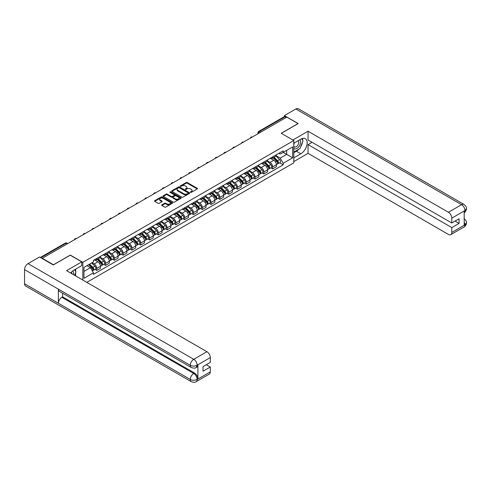 <?xml version="1.0" encoding="UTF-8"?>
<svg xmlns="http://www.w3.org/2000/svg" width="491" height="491" viewBox="0 0 491 491"><rect width="100%" height="100%" fill="white"/><g stroke="black" fill="none" stroke-linecap="round" stroke-linejoin="round"><path stroke-width="0.74" d="M190.582 192.331A0.546 0.319 0 0 0 191.361 192.331L197.241 188.937A0.786 0.454 0 0 0 197.468 188.618A0.786 0.454 0 0 0 197.241 188.299L187.28 182.548A0.786 0.454 0 0 0 186.169 182.548L180.295 185.942A0.546 0.319 0 0 0 181.069 186.39L181.83 185.954A2.504 1.448 0 0 1 185.371 185.954L186.199 186.433A2.504 1.448 0 0 1 186.93 187.452A2.504 1.448 0 0 1 186.199 188.476L185.438 188.912A0.546 0.319 0 0 0 186.212 189.36L186.973 188.925A2.504 1.448 0 0 1 190.514 188.925L191.343 189.403A2.504 1.448 0 0 1 192.079 190.422A2.504 1.448 0 0 1 191.343 191.447L190.582 191.883A0.546 0.319 0 0 0 190.582 192.331L190.582 191.883M161.883 204.845A0.786 0.454 0 0 0 161.649 205.17A0.786 0.454 0 0 0 161.883 205.49L164.675 207.098A0.786 0.454 0 0 0 165.78 207.098L172.31 203.329A0.786 0.454 0 0 0 172.537 203.01A0.786 0.454 0 0 0 172.31 202.691L162.349 196.94A0.786 0.454 0 0 0 161.244 196.94L154.714 200.709A0.786 0.454 0 0 0 154.487 201.028A0.786 0.454 0 0 0 154.714 201.353L158.09 203.299A0.786 0.454 0 0 0 159.194 203.299L161.993 201.684A0.786 0.454 0 0 0 162.22 201.365A0.786 0.454 0 0 0 161.993 201.046L160.318 200.083A2.093 1.209 0 0 1 159.704 199.223A2.093 1.209 0 0 1 160.999 198.106A2.093 1.209 0 0 1 163.276 198.37L169.837 202.157A2.093 1.209 0 0 1 170.445 203.01A2.093 1.209 0 0 1 169.156 204.127A2.093 1.209 0 0 1 166.872 203.863L165.78 203.237A0.786 0.454 0 0 0 164.675 203.237L161.883 204.845L161.883 205.49L164.675 203.888L164.675 203.237M82.838 262.329L70.268 255.075L53.47 264.772L42.251 258.297L286.799 117.11L298.019 123.585L281.214 133.282L293.79 140.543L82.838 262.329L82.838 280.073M181.885 197.167A0.786 0.454 0 0 0 182.99 197.167L189.52 193.393A0.786 0.454 0 0 0 189.747 193.073A0.786 0.454 0 0 0 189.52 192.754L179.559 187.003A0.786 0.454 0 0 0 178.454 187.003L171.924 190.778A0.786 0.454 0 0 0 171.697 191.097A0.786 0.454 0 0 0 171.924 191.416L181.885 197.167M170.236 192.454A0.546 0.319 0 0 1 170.788 192.527L180.903 198.37L174.385 202.132A0.786 0.454 0 0 1 173.28 202.132L163.319 196.382L163.319 195.743A0.786 0.454 0 0 0 163.092 196.062A0.786 0.454 0 0 0 163.319 196.382M163.319 195.743L166.111 194.129A0.786 0.454 0 0 1 167.222 194.129L171.261 196.461A0.786 0.454 0 0 0 172.366 196.461L174.219 195.393A0.786 0.454 0 0 0 174.446 195.074A0.786 0.454 0 0 0 174.219 194.755L170.015 192.325A0.546 0.319 0 0 1 170.788 191.877L180.915 197.726A0.786 0.454 0 0 1 181.142 198.045A0.786 0.454 0 0 1 180.915 198.364L180.915 197.726M86.815 282.362L293.79 162.871L293.79 140.543M260.696 132.177L259.512 131.496A1.596 0.921 60 0 0 258.714 131.416L284.252 116.674A1.596 0.921 60 0 1 285.05 116.748L259.512 131.496A1.596 0.921 120 0 0 258.383 133.448L258.383 133.509M286.235 117.435L285.05 116.748M272.646 156.911A3.67 2.117 60 0 1 271.891 158.556L275.611 156.414A3.67 2.117 -120 0 0 276.365 154.763M267.368 160.864L270.056 162.411A3.67 2.117 60 0 1 272.646 166.903L276.365 164.755A3.67 2.117 -120 0 0 273.775 160.262L271.112 158.728M276.365 164.755L276.365 166.744L272.646 168.892L270.866 167.861M271.891 158.556A3.67 2.117 60 0 1 270.081 158.397M272.646 166.903L272.646 168.892M263.851 161.993A3.67 2.117 60 0 1 263.096 163.638L266.816 161.49A3.67 2.117 -120 0 0 267.577 159.845M262.071 172.936L263.851 173.967L267.577 171.819L267.577 169.837A3.67 2.117 -120 0 0 264.98 165.344L262.317 163.804M263.096 163.638A3.67 2.117 60 0 1 261.286 163.472M258.573 165.94L261.261 167.492A3.67 2.117 60 0 1 263.851 171.985L263.851 173.967M255.062 167.069A3.67 2.117 60 0 1 254.301 168.714L258.02 166.566A3.67 2.117 -120 0 0 258.782 164.921M253.276 178.012L255.062 179.043L258.782 176.895L258.782 174.913A3.67 2.117 -120 0 0 256.185 170.42L253.522 168.879M254.301 168.714A3.67 2.117 60 0 1 252.497 168.548M249.778 171.015L252.466 172.568A3.67 2.117 60 0 1 255.062 177.061L255.062 179.043M246.267 172.145A3.67 2.117 60 0 1 245.506 173.789L249.225 171.641A3.67 2.117 -120 0 0 249.987 169.996M244.481 183.094L246.267 184.125L249.987 181.977L249.987 179.988A3.67 2.117 -120 0 0 247.39 175.496L244.727 173.961M245.506 173.789A3.67 2.117 60 0 1 243.702 173.624M240.983 176.091L243.671 177.644A3.67 2.117 60 0 1 246.267 182.136L246.267 184.125M237.472 177.22A3.67 2.117 60 0 1 236.711 178.871L240.43 176.723A3.67 2.117 -120 0 0 241.191 175.072M235.686 188.17L237.472 189.201L241.191 187.053L241.191 185.064A3.67 2.117 -120 0 0 238.601 180.578L235.938 179.037M236.711 178.871A3.67 2.117 60 0 1 234.907 178.706M232.188 181.173L234.876 182.72A3.67 2.117 60 0 1 237.472 187.212L237.472 189.201M228.677 182.302A3.67 2.117 60 0 1 227.916 183.947L231.635 181.799A3.67 2.117 -120 0 0 232.396 180.154M226.891 193.245L228.677 194.276L232.396 192.128L232.396 190.146A3.67 2.117 -120 0 0 229.806 185.653L227.143 184.113M227.916 183.947A3.67 2.117 60 0 1 226.112 183.781M223.399 186.249L226.081 187.801A3.67 2.117 60 0 1 228.677 192.294L228.677 194.276M219.882 187.378A3.67 2.117 60 0 1 219.121 189.023L222.846 186.875A3.67 2.117 -120 0 0 223.601 185.23M218.096 198.321L219.882 199.352L223.601 197.204L223.601 195.222A3.67 2.117 -120 0 0 221.011 190.729L218.348 189.195M219.121 189.023A3.67 2.117 60 0 1 217.317 188.857M214.604 191.324L217.292 192.877A3.67 2.117 60 0 1 219.882 197.37L219.882 199.352M211.087 192.454A3.67 2.117 60 0 1 210.326 194.098L214.051 191.95A3.67 2.117 -120 0 0 214.806 190.305M209.307 203.403L211.087 204.434L214.806 202.286L214.806 200.297A3.67 2.117 -120 0 0 212.216 195.805L209.553 194.27M210.326 194.098A3.67 2.117 60 0 1 208.522 193.933M205.809 196.4L208.497 197.953A3.67 2.117 60 0 1 211.087 202.445L211.087 204.434M202.292 197.529A3.67 2.117 60 0 1 201.537 199.18L205.256 197.032A3.67 2.117 -120 0 0 206.017 195.381M200.512 208.479L202.292 209.51L206.017 207.362L206.017 205.373A3.67 2.117 -120 0 0 203.421 200.887L200.758 199.346M201.537 199.18A3.67 2.117 60 0 1 199.727 199.015M197.014 201.482L199.702 203.035A3.67 2.117 60 0 1 202.292 207.521L202.292 209.51M193.497 202.611A3.67 2.117 60 0 1 192.742 204.256L196.461 202.108A3.67 2.117 -120 0 0 197.222 200.463M191.717 213.554L193.497 214.585L197.222 212.437L197.222 210.455A3.67 2.117 -120 0 0 194.626 205.962L191.963 204.422M192.742 204.256A3.67 2.117 60 0 1 190.938 204.09M188.219 206.558L190.907 208.11A3.67 2.117 60 0 1 193.497 212.603L193.497 214.585M184.708 207.687A3.67 2.117 60 0 1 183.947 209.332L187.666 207.184A3.67 2.117 -120 0 0 188.427 205.539M182.922 218.636L184.708 219.661L188.427 217.513L188.427 215.531A3.67 2.117 -120 0 0 185.831 211.038L183.168 209.504M183.947 209.332A3.67 2.117 60 0 1 182.143 209.166M179.424 211.633L182.112 213.186A3.67 2.117 60 0 1 184.708 217.679L184.708 219.661M175.913 212.763A3.67 2.117 60 0 1 175.152 214.407L178.871 212.259A3.67 2.117 -120 0 0 179.632 210.614M174.127 223.712L175.913 224.743L179.632 222.595L179.632 220.606A3.67 2.117 -120 0 0 177.036 216.114L174.379 214.579M175.152 214.407A3.67 2.117 60 0 1 173.348 214.242M170.629 216.715L173.317 218.262A3.67 2.117 60 0 1 175.913 222.754L175.913 224.743M167.118 217.838A3.67 2.117 60 0 1 166.357 219.489L170.076 217.341A3.67 2.117 -120 0 0 170.837 215.69M165.332 228.788L167.118 229.819L170.837 227.671L170.837 225.682A3.67 2.117 -120 0 0 168.247 221.195L165.584 219.655M166.357 219.489A3.67 2.117 60 0 1 164.553 219.324M161.84 221.791L164.522 223.344A3.67 2.117 60 0 1 167.118 227.83L167.118 229.819M158.323 222.92A3.67 2.117 60 0 1 157.562 224.565L161.287 222.417A3.67 2.117 -120 0 0 162.042 220.772M156.537 233.863L158.323 234.894L162.042 232.746L162.042 230.764A3.67 2.117 -120 0 0 159.452 226.271L156.789 224.731M157.562 224.565A3.67 2.117 60 0 1 155.757 224.399M153.045 226.867L155.733 228.419A3.67 2.117 60 0 1 158.323 232.912L158.323 234.894M149.528 227.996A3.67 2.117 60 0 1 148.767 229.641L152.492 227.493A3.67 2.117 -120 0 0 153.247 225.848M147.748 238.945L149.528 239.97L153.247 237.822L153.247 235.84A3.67 2.117 -120 0 0 150.657 231.347L147.994 229.813M148.767 229.641A3.67 2.117 60 0 1 146.962 229.475M144.25 231.942L146.938 233.495A3.67 2.117 60 0 1 149.528 237.988L149.528 239.97M140.733 233.072A3.67 2.117 60 0 1 139.978 234.716L143.697 232.568A3.67 2.117 -120 0 0 144.458 230.923M138.953 244.021L140.733 245.052L144.458 242.904L144.458 240.915A3.67 2.117 -120 0 0 141.862 236.423L139.199 234.888M139.978 234.716A3.67 2.117 60 0 1 138.167 234.551M135.455 237.024L138.143 238.571A3.67 2.117 60 0 1 140.733 243.063L140.733 245.052M131.938 238.147A3.67 2.117 60 0 1 131.183 239.798L134.902 237.65A3.67 2.117 -120 0 0 135.663 235.999M130.158 249.097L131.938 250.128L135.663 247.98L135.663 245.991A3.67 2.117 -120 0 0 133.067 241.504L130.403 239.964M131.183 239.798A3.67 2.117 60 0 1 129.379 239.633M126.66 242.1L129.348 243.653A3.67 2.117 60 0 1 131.938 248.139L131.938 250.128M123.149 243.229A3.67 2.117 60 0 1 122.388 244.874L126.107 242.726A3.67 2.117 -120 0 0 126.868 241.081M121.363 254.172L123.149 255.203L126.868 253.055L126.868 251.073A3.67 2.117 -120 0 0 124.272 246.58L121.608 245.04M122.388 244.874A3.67 2.117 60 0 1 120.583 244.708M117.865 247.176L120.553 248.728A3.67 2.117 60 0 1 123.149 253.221L123.149 255.203M114.354 248.305A3.67 2.117 60 0 1 113.593 249.95L117.312 247.802A3.67 2.117 -120 0 0 118.073 246.157M112.568 259.254L114.354 260.279L118.073 258.131L118.073 256.149A3.67 2.117 -120 0 0 115.477 251.656L112.82 250.122M113.593 249.95A3.67 2.117 60 0 1 111.788 249.784M109.07 252.251L111.758 253.804A3.67 2.117 60 0 1 114.354 258.297L114.354 260.279M105.559 253.381A3.67 2.117 60 0 1 104.798 255.025L108.517 252.877A3.67 2.117 -120 0 0 109.278 251.232M103.773 264.33L105.559 265.361L109.278 263.213L109.278 261.224A3.67 2.117 -120 0 0 106.688 256.732L104.024 255.197M104.798 255.025A3.67 2.117 60 0 1 102.993 254.86M100.281 257.333L102.963 258.88A3.67 2.117 60 0 1 105.559 263.372L105.559 265.361M96.764 258.456A3.67 2.117 60 0 1 96.003 260.107L99.722 257.959A3.67 2.117 -120 0 0 100.483 256.308M94.978 269.406L96.764 270.437L100.483 268.289L100.483 266.3A3.67 2.117 -120 0 0 97.893 261.813L95.229 260.273M96.003 260.107A3.67 2.117 60 0 1 94.198 259.942M92.026 262.722L94.168 263.962A3.67 2.117 60 0 1 96.764 268.448L96.764 270.437M278.876 153.315L280.201 154.082L292.661 146.889L286.683 150.338L286.683 154.377L280.201 158.114L276.163 155.782M83.967 271.413L90.448 267.669L93.437 272.843L83.967 278.311L83.967 267.374L93.437 261.906L93.437 260.377L283.19 150.829L283.19 152.357L292.661 157.826L283.19 163.294L280.201 158.114M292.661 146.889L292.661 157.826M93.437 272.843L93.437 274.377L283.19 164.823L283.19 163.294M90.448 267.669L86.956 265.649M279.655 162.785L283.19 164.823M190.803 192.411L191.343 192.098A2.504 1.448 0 0 0 192.079 191.073L192.079 190.422M186.93 187.452L186.93 188.102A2.504 1.448 0 0 1 186.199 189.127L185.659 189.44M197.241 188.299L197.241 188.937L187.28 183.198A0.786 0.454 0 0 0 186.169 183.198L180.51 186.47M189.508 193.399L179.559 187.654A0.786 0.454 0 0 0 178.454 187.654L171.936 191.422M188.139 193.301A0.546 0.319 0 0 0 188.139 192.853L179.393 187.808A0.546 0.319 0 0 0 178.62 187.808L177.816 188.268A2.504 1.448 0 0 0 177.085 189.293A2.504 1.448 0 0 0 177.816 190.312L183.794 193.761A2.504 1.448 0 0 0 187.335 193.761L188.139 193.301L188.139 193.951A0.546 0.319 0 0 0 188.299 193.724L188.299 193.073M177.085 189.293L177.085 189.943A2.504 1.448 0 0 0 177.816 190.962L177.816 190.312M188.139 193.951L187.335 194.411A2.504 1.448 0 0 1 183.794 194.411L177.816 190.962M163.331 196.388L166.111 194.78L166.111 194.129M174.446 195.074L174.446 195.725A0.786 0.454 0 0 1 174.219 196.044L172.366 197.112A0.786 0.454 0 0 1 171.261 197.112L167.222 194.78A0.786 0.454 0 0 0 166.111 194.78M175.453 198.88A2.093 1.209 0 0 0 177.73 199.143A2.093 1.209 0 0 0 179.025 198.026A2.093 1.209 0 0 0 178.411 197.173L176.103 195.841A0.786 0.454 0 0 0 174.992 195.841L173.139 196.909A0.786 0.454 0 0 0 172.912 197.229A0.786 0.454 0 0 0 173.139 197.548L175.453 198.88L175.453 199.53A2.093 1.209 0 0 0 177.73 199.794A2.093 1.209 0 0 0 179.025 198.677L179.025 198.026M172.912 197.229L172.912 197.879A0.786 0.454 0 0 0 173.139 198.198L173.139 197.548M175.453 199.53L173.139 198.198M170.445 203.01L170.445 203.661A2.093 1.209 0 0 1 169.156 204.778A2.093 1.209 0 0 1 166.872 204.514L165.78 203.888A0.786 0.454 0 0 0 164.675 203.888M159.704 199.223L159.704 199.874A2.093 1.209 0 0 0 160.318 200.733L160.318 200.083M161.981 201.691L160.318 200.733M172.31 202.691L172.31 203.329L162.349 197.591A0.786 0.454 0 0 0 161.244 197.591L154.726 201.359M273.119 157.85L276.586 161.263A1.995 1.148 60 0 1 277.114 164.252L276.365 164.681M273.812 158.532L275.279 159.379M273.505 157.623L277.298 161.367A0.957 0.552 60 0 1 277.55 162.803A0.957 0.552 60 0 1 277.464 162.84M274.082 157.292L277.544 160.71A1.995 1.148 60 0 1 278.072 163.699A1.995 1.148 60 0 1 277.47 163.767M276.016 156.034L279.575 159.538A1.995 1.148 60 0 1 280.097 162.527L278.072 163.699M264.33 162.926L267.791 166.345A1.995 1.148 60 0 1 268.319 169.334L267.57 169.757M265.017 163.607L266.484 164.454M264.71 162.705L268.503 166.443A0.957 0.552 60 0 1 268.755 167.879A0.957 0.552 60 0 1 268.669 167.916M265.287 162.374L268.749 165.792A1.995 1.148 60 0 1 269.277 168.775A1.995 1.148 60 0 1 268.675 168.843M267.227 161.109L270.78 164.62A1.995 1.148 60 0 1 271.302 167.603L269.277 168.775M255.535 168.002L258.996 171.42A1.995 1.148 60 0 1 259.524 174.409L258.782 174.839M256.222 168.683L257.695 169.53M255.915 167.781L259.708 171.525A0.957 0.552 60 0 1 259.96 172.955A0.957 0.552 60 0 1 259.874 172.992M256.492 167.449L259.954 170.868A1.995 1.148 60 0 1 260.482 173.857A1.995 1.148 60 0 1 259.88 173.918M258.432 166.185L261.985 169.696A1.995 1.148 60 0 1 262.513 172.685L260.482 173.857M298.866 149.196A8.967 5.18 120 0 1 296.38 151.216L300.836 153.787A8.967 5.18 120 0 0 306.691 145.882A8.967 5.18 120 0 0 305.316 138.695A8.967 5.18 120 0 0 300.836 139.143L293.79 143.212M300.836 153.787L293.79 157.857M293.79 161.6L308.047 153.364L308.047 144.612L451.8 227.603L451.8 232.452L465.045 224.737L464.204 225.13L464.204 211.136L464.965 210.535L451.8 218.133A4.781 2.762 -120 0 0 448.418 212.278L461.583 204.673L295.846 108.99L284.375 115.612L298.184 123.585L281.3 133.331M312.055 142.298L308.047 144.612M455.071 221.097L459.073 223.405L459.073 218.783L451.8 222.982L308.047 139.99L308.047 131.232L448.418 212.278M292.857 140.003L308.047 131.232M308.047 153.364L448.418 234.41A4.781 2.762 -120 0 0 450.812 234.643A4.781 2.762 -120 0 0 451.8 232.452M295.846 108.99A4.904 2.829 -60 0 1 298.295 108.744L464.032 204.434A4.904 2.829 -60 0 0 461.583 204.673A4.781 2.762 60 0 1 464.965 210.535M284.375 116.619L284.375 115.612M451.8 222.982L451.8 218.133M459.073 223.405L451.8 227.603M300.645 146.852A8.967 5.18 120 0 0 302.579 141.874M302.72 140.266A8.967 5.18 120 0 0 302.499 138.437M296.38 151.216L293.79 152.713M464.204 221.785L464.965 224.694M464.032 218.593C465.959 220.318 466.763 221.705 466.45 222.742L465.051 224.737M464.032 204.434C465.953 206.146 466.763 207.54 466.45 208.614L465.051 210.584M191.3 367.52A4.904 2.829 -60 0 1 190.287 365.31C192.546 366.39 194.798 366.384 197.044 365.279L196.148 367.513C195.344 368.33 193.73 368.33 191.3 367.52L59.386 291.359A4.904 2.829 -60 0 1 58.374 289.15L24.55 269.62A4.904 2.829 -60 0 1 28.018 263.618L39.489 256.996L53.298 264.968L70.213 255.203L81.77 261.875L81.77 265.619L73.767 270.24A8.967 5.18 120 0 0 70.624 273.014M81.77 261.875L66.549 270.664L206.92 351.703A4.781 2.762 60 0 1 210.301 357.565L210.301 362.413L203.029 366.611L203.029 371.233L210.301 367.035L210.301 371.883A4.781 2.762 60 0 1 209.307 374.074L196.148 381.673A4.781 2.762 -120 0 0 197.137 379.482L210.301 371.883M75.43 275.789L77.314 276.881M75.626 275.678L75.626 272.671M75.626 271.327L75.626 269.166M196.148 381.673C195.381 382.483 193.767 382.483 191.3 381.679L25.563 285.989A4.904 2.829 -60 0 1 24.55 283.749L58.374 303.278A4.904 2.829 -60 0 1 61.841 297.3L193.755 373.461L194.516 373.025A4.781 2.762 60 0 1 197.898 378.88L197.898 364.887A4.781 2.762 60 0 1 196.909 367.078L196.148 367.513M24.55 269.62L24.55 283.749M28.018 263.618L193.755 359.302A4.904 2.829 -60 0 0 190.287 365.31L58.374 289.15L58.374 303.278L190.287 379.433C192.54 380.525 194.792 380.525 197.051 379.433L197.137 379.482M210.301 367.035L206.294 364.721M62.602 293.219L62.602 296.865L194.516 373.025M62.602 296.865L61.841 297.3M293.79 148.19A5.18 2.989 120 0 0 297.908 147.748A5.18 2.989 120 0 0 300.609 142.102A5.18 2.989 120 0 0 299.67 139.818M294.219 142.961A5.18 2.989 120 0 0 293.79 143.894M293.79 145.624A3.547 2.05 120 0 0 294.502 146.907A3.547 2.05 120 0 0 297.239 145.956A3.547 2.05 120 0 0 298.786 142.384A3.547 2.05 120 0 0 298.049 140.764A3.547 2.05 120 0 0 298.037 140.757M294.514 142.789A3.547 2.05 120 0 0 293.79 144.919M301.646 138.732L303.033 140.708L299.989 148.552L293.9 152.063M73.362 274.598A5.18 2.989 120 0 0 73.54 273.205A5.18 2.989 120 0 0 72.68 270.977M71.711 273.647A3.547 2.05 120 0 0 71.717 273.487A3.547 2.05 120 0 0 71.348 272.186M74.546 269.792L75.958 271.805L74.601 275.31M246.74 173.078L250.201 176.496A1.995 1.148 60 0 1 250.729 179.485L249.987 179.915M247.427 173.759L248.9 174.612M247.12 172.857L250.919 176.6A0.957 0.552 60 0 1 251.171 178.037A0.957 0.552 60 0 1 251.079 178.067M247.697 172.525L251.159 175.944A1.995 1.148 60 0 1 251.687 178.933A1.995 1.148 60 0 1 251.085 178.994M249.637 171.267L253.19 174.771A1.995 1.148 60 0 1 253.718 177.76L251.687 178.933M237.945 178.159L241.406 181.572A1.995 1.148 60 0 1 241.934 184.561L241.191 184.99M238.632 178.841L240.105 179.688M238.331 177.932L242.124 181.676A0.957 0.552 60 0 1 242.376 183.112A0.957 0.552 60 0 1 242.29 183.149M238.902 177.601L242.37 181.019A1.995 1.148 60 0 1 242.892 184.008A1.995 1.148 60 0 1 242.29 184.076M240.842 176.343L244.395 179.847A1.995 1.148 60 0 1 244.923 182.836L242.892 184.008M229.15 183.235L232.617 186.654A1.995 1.148 60 0 1 233.139 189.643L232.396 190.072M229.843 183.916L231.31 184.763M229.536 183.014L233.329 186.752A0.957 0.552 60 0 1 233.581 188.188A0.957 0.552 60 0 1 233.495 188.225M230.107 182.683L233.575 186.101A1.995 1.148 60 0 1 234.097 189.084A1.995 1.148 60 0 1 233.495 189.152M232.047 181.418L235.6 184.929A1.995 1.148 60 0 1 236.128 187.912L234.097 189.084M220.355 188.311L223.822 191.729A1.995 1.148 60 0 1 224.344 194.718L223.601 195.148M221.048 188.992L222.515 189.839M220.741 188.09L224.534 191.834A0.957 0.552 60 0 1 224.786 193.264A0.957 0.552 60 0 1 224.7 193.301M221.312 187.758L224.78 191.177A1.995 1.148 60 0 1 225.301 194.166A1.995 1.148 60 0 1 224.7 194.227M223.252 186.494L226.805 190.005A1.995 1.148 60 0 1 227.333 192.994L225.301 194.166M211.56 193.386L215.027 196.805A1.995 1.148 60 0 1 215.549 199.794L214.806 200.224M212.253 194.068L213.72 194.921M211.946 193.166L215.739 196.909A0.957 0.552 60 0 1 215.991 198.346A0.957 0.552 60 0 1 215.905 198.376M212.517 192.834L215.985 196.253A1.995 1.148 60 0 1 216.513 199.242A1.995 1.148 60 0 1 215.911 199.303M214.457 191.576L218.016 195.08A1.995 1.148 60 0 1 218.538 198.069L216.513 199.242M202.765 198.468L206.232 201.881A1.995 1.148 60 0 1 206.76 204.87L206.011 205.299M203.458 199.15L204.925 199.997M203.151 198.241L206.944 201.985A0.957 0.552 60 0 1 207.196 203.421A0.957 0.552 60 0 1 207.11 203.458M203.728 197.91L207.19 201.328A1.995 1.148 60 0 1 207.718 204.317A1.995 1.148 60 0 1 207.116 204.385M205.661 196.652L209.221 200.156A1.995 1.148 60 0 1 209.743 203.145L207.718 204.317M193.976 203.544L197.437 206.963A1.995 1.148 60 0 1 197.965 209.952L197.222 210.381M194.663 204.225L196.13 205.072M194.356 203.323L198.149 207.061A0.957 0.552 60 0 1 198.401 208.497A0.957 0.552 60 0 1 198.315 208.534M194.933 202.992L198.395 206.41A1.995 1.148 60 0 1 198.923 209.393A1.995 1.148 60 0 1 198.321 209.461M196.873 201.727L200.426 205.238A1.995 1.148 60 0 1 200.954 208.227L198.923 209.393M185.181 208.62L188.642 212.038A1.995 1.148 60 0 1 189.17 215.027L188.427 215.457M185.868 209.301L187.341 210.148M185.561 208.399L189.354 212.143A0.957 0.552 60 0 1 189.612 213.573A0.957 0.552 60 0 1 189.52 213.61M186.138 208.067L189.6 211.486A1.995 1.148 60 0 1 190.127 214.475A1.995 1.148 60 0 1 189.526 214.536M188.078 206.803L191.631 210.314A1.995 1.148 60 0 1 192.159 213.303L190.127 214.475M176.386 213.695L179.847 217.114A1.995 1.148 60 0 1 180.375 220.103L179.632 220.533M177.073 214.377L178.546 215.23M176.766 213.475L180.565 217.218A0.957 0.552 60 0 1 180.817 218.655A0.957 0.552 60 0 1 180.731 218.685M177.343 213.143L180.805 216.562A1.995 1.148 60 0 1 181.332 219.551A1.995 1.148 60 0 1 180.731 219.612M179.283 211.885L182.836 215.389A1.995 1.148 60 0 1 183.364 218.378L181.332 219.551M167.591 218.777L171.052 222.19A1.995 1.148 60 0 1 171.58 225.179L170.837 225.608M168.284 219.459L169.751 220.306M167.977 218.55L171.77 222.294A0.957 0.552 60 0 1 172.022 223.73A0.957 0.552 60 0 1 171.936 223.767M168.548 218.219L172.016 221.637A1.995 1.148 60 0 1 172.537 224.626A1.995 1.148 60 0 1 171.936 224.694M170.487 216.961L174.041 220.465A1.995 1.148 60 0 1 174.569 223.454L172.537 224.626M158.796 223.853L162.263 227.272A1.995 1.148 60 0 1 162.785 230.261L162.042 230.69M159.489 224.534L160.956 225.381M159.182 223.632L162.975 227.376A0.957 0.552 60 0 1 163.227 228.806A0.957 0.552 60 0 1 163.141 228.843M159.753 223.301L163.221 226.719A1.995 1.148 60 0 1 163.742 229.702A1.995 1.148 60 0 1 163.141 229.77M161.692 222.036L165.246 225.547A1.995 1.148 60 0 1 165.774 228.536L163.742 229.702M150.001 228.929L153.468 232.347A1.995 1.148 60 0 1 153.99 235.336L153.247 235.766M150.694 229.61L152.161 230.457M150.387 228.708L154.18 232.452A0.957 0.552 60 0 1 154.432 233.882A0.957 0.552 60 0 1 154.346 233.919M150.958 228.376L154.426 231.795A1.995 1.148 60 0 1 154.953 234.784A1.995 1.148 60 0 1 154.352 234.845M152.897 227.112L156.457 230.623A1.995 1.148 60 0 1 156.979 233.612L154.953 234.784M141.205 234.004L144.673 237.423A1.995 1.148 60 0 1 145.201 240.412L144.452 240.842M141.899 234.686L143.366 235.539M141.592 233.784L145.385 237.527A0.957 0.552 60 0 1 145.637 238.964A0.957 0.552 60 0 1 145.551 238.994M142.169 233.452L145.631 236.871A1.995 1.148 60 0 1 146.158 239.86A1.995 1.148 60 0 1 145.557 239.921M144.102 232.194L147.662 235.698A1.995 1.148 60 0 1 148.184 238.687L146.158 239.86M132.417 239.086L135.878 242.499A1.995 1.148 60 0 1 136.406 245.488L135.663 245.917M133.104 239.768L134.571 240.615M132.797 238.859L136.59 242.603A0.957 0.552 60 0 1 136.842 244.039A0.957 0.552 60 0 1 136.756 244.076M133.374 238.528L136.836 241.946A1.995 1.148 60 0 1 137.363 244.935A1.995 1.148 60 0 1 136.762 245.003M135.313 237.27L138.867 240.774A1.995 1.148 60 0 1 139.395 243.763L137.363 244.935M123.622 244.162L127.083 247.581A1.995 1.148 60 0 1 127.611 250.57L126.868 250.999M124.309 244.843L125.782 245.69M124.002 243.941L127.795 247.685A0.957 0.552 60 0 1 128.053 249.115A0.957 0.552 60 0 1 127.961 249.152M124.579 243.61L128.041 247.028A1.995 1.148 60 0 1 128.568 250.011A1.995 1.148 60 0 1 127.967 250.079M126.518 242.345L130.072 245.856A1.995 1.148 60 0 1 130.6 248.845L128.568 250.011M114.826 249.238L118.288 252.656A1.995 1.148 60 0 1 118.816 255.645L118.073 256.075M115.514 249.919L116.987 250.766M115.207 249.017L119.006 252.761A0.957 0.552 60 0 1 119.258 254.191A0.957 0.552 60 0 1 119.166 254.228M115.784 248.685L119.245 252.104A1.995 1.148 60 0 1 119.773 255.093A1.995 1.148 60 0 1 119.172 255.154M117.723 247.421L121.277 250.932A1.995 1.148 60 0 1 121.805 253.921L119.773 255.093M106.031 254.313L109.493 257.732A1.995 1.148 60 0 1 110.021 260.721L109.278 261.151M106.725 254.995L108.192 255.848M106.418 254.093L110.211 257.836A0.957 0.552 60 0 1 110.463 259.273A0.957 0.552 60 0 1 110.377 259.303M106.989 253.761L110.457 257.18A1.995 1.148 60 0 1 110.978 260.169A1.995 1.148 60 0 1 110.377 260.23M108.928 252.503L112.482 256.007A1.995 1.148 60 0 1 113.01 258.996L110.978 260.169M97.236 259.395L100.704 262.814A1.995 1.148 60 0 1 101.226 265.797L100.483 266.226M97.93 260.077L99.397 260.924M97.623 259.168L101.416 262.912A0.957 0.552 60 0 1 101.668 264.348A0.957 0.552 60 0 1 101.582 264.385M98.194 258.837L101.662 262.255A1.995 1.148 60 0 1 102.183 265.244A1.995 1.148 60 0 1 101.582 265.312M100.133 257.579L103.687 261.083A1.995 1.148 60 0 1 104.215 264.072L102.183 265.244M88.65 264.674L91.909 267.89A1.995 1.148 60 0 1 92.431 270.879L92.333 270.934M89.135 265.152L90.602 265.999M89.031 264.453L92.621 267.994A0.957 0.552 60 0 1 92.873 269.424A0.957 0.552 60 0 1 92.787 269.461M89.608 264.121L92.867 267.337A1.995 1.148 60 0 1 93.394 270.32A1.995 1.148 60 0 1 92.787 270.388M91.639 262.949L94.898 266.165A1.995 1.148 60 0 1 95.42 269.154L93.394 270.32M258.444 133.478L258.383 133.448A1.596 0.921 0 0 1 257.916 132.797L257.916 133.779M105.559 263.372L109.278 261.224M114.354 258.297L118.073 256.149M123.149 253.221L126.868 251.073M131.938 248.139L135.663 245.991M140.733 243.063L144.458 240.915M149.528 237.988L153.247 235.84M158.323 232.912L162.042 230.764M167.118 227.83L170.837 225.682M175.913 222.754L179.632 220.606M184.708 217.679L188.427 215.531M193.497 212.603L197.222 210.455M202.292 207.521L206.017 205.373M211.087 202.445L214.806 200.297M219.882 197.37L223.601 195.222M228.677 192.294L232.396 190.146M237.472 187.212L241.191 185.064M246.267 182.136L249.987 179.988M255.062 177.061L258.782 174.913M263.851 171.985L267.577 169.837M96.764 268.448L100.483 266.3M94.168 263.962L97.893 261.813M102.963 258.88L106.688 256.732M111.758 253.804L115.477 251.656M120.553 248.728L124.272 246.58M129.348 243.653L133.067 241.504M138.143 238.571L141.862 236.423M146.938 233.495L150.657 231.347M155.733 228.419L159.452 226.271M164.522 223.344L168.247 221.195M173.317 218.262L177.036 216.114M182.112 213.186L185.831 211.038M190.907 208.11L194.626 205.962M199.702 203.035L203.421 200.887M208.497 197.953L212.216 195.805M217.292 192.877L221.011 190.729M226.081 187.801L229.806 185.653M234.876 182.72L238.601 180.578M243.671 177.644L247.39 175.496M252.466 172.568L256.185 170.42M261.261 167.492L264.98 165.344M270.056 162.411L273.775 160.262M252.196 137.081A1.596 0.921 120 0 0 251.496 137.492M243.401 142.163A1.596 0.921 120 0 0 242.701 142.568M234.612 147.239A1.596 0.921 120 0 0 233.906 147.644M225.817 152.314A1.596 0.921 120 0 0 225.111 152.719M217.022 157.39A1.596 0.921 120 0 0 216.316 157.801M208.227 162.472A1.596 0.921 120 0 0 207.521 162.877M199.432 167.548A1.596 0.921 120 0 0 198.726 167.953M190.637 172.623A1.596 0.921 120 0 0 189.937 173.028M181.842 177.705A1.596 0.921 120 0 0 181.142 178.11M173.053 182.781A1.596 0.921 120 0 0 172.347 183.186M164.258 187.857A1.596 0.921 120 0 0 163.552 188.262M155.463 192.932A1.596 0.921 120 0 0 154.757 193.344M146.668 198.014A1.596 0.921 120 0 0 145.962 198.419M137.873 203.09A1.596 0.921 120 0 0 137.167 203.495M129.078 208.166A1.596 0.921 120 0 0 128.378 208.571M120.283 213.241A1.596 0.921 120 0 0 119.583 213.653M111.494 218.323A1.596 0.921 120 0 0 110.788 218.728M102.699 223.399A1.596 0.921 120 0 0 101.993 223.804M93.904 228.475A1.596 0.921 120 0 0 93.198 228.88M85.109 233.55A1.596 0.921 120 0 0 84.403 233.962M76.314 238.632A1.596 0.921 120 0 0 75.608 239.037M67.224 243.88L66.04 243.192L40.814 257.757M67.69 243.61L66.837 243.113A1.596 0.921 120 0 0 66.04 243.192A1.596 0.921 60 0 0 65.242 243.113L40.348 257.487M191.343 192.098L191.343 191.447M185.438 189.36L185.438 188.912M186.199 189.127L186.199 188.476M180.295 186.39L180.295 185.942M186.169 183.198L186.169 182.548M187.28 183.198L187.28 182.548M171.924 191.416L171.924 190.778M178.454 187.654L178.454 187.003M179.559 187.654L179.559 187.003M189.52 193.393L189.52 192.754M183.794 194.411L183.794 193.761M187.335 194.411L187.335 193.761M167.222 194.78L167.222 194.129M171.261 197.112L171.261 196.461M172.366 197.112L172.366 196.461M174.219 196.044L174.219 195.393M170.788 192.527L170.788 191.877M165.78 203.888L165.78 203.237M166.872 204.514L166.872 203.863M161.993 201.684L161.993 201.046M154.714 201.353L154.714 200.709M161.244 197.591L161.244 196.94M162.349 197.591L162.349 196.94M276.586 161.263L275.439 161.926M277.753 162.368L277.39 162.57M279.575 159.538L277.544 160.71M267.791 166.345L266.644 167.001M268.958 167.443L268.595 167.652M270.78 164.62L268.749 165.792M258.996 171.42L257.855 172.083M260.162 172.519L259.8 172.728M261.985 169.696L259.954 170.868M466.45 222.754C466.395 224.632 465.572 226.063 463.977 227.045A4.781 2.762 -120 0 0 464.965 224.853M464.204 212.726L464.965 210.694M197.898 378.88L197.057 379.433M210.301 357.565L197.057 365.279M197.137 365.329L197.898 364.887M197.137 365.163A4.781 2.762 60 0 0 193.755 359.302L206.92 351.703M191.3 381.679A4.904 2.829 -60 0 1 190.287 379.433A4.904 2.829 -60 0 1 193.755 373.461C195.792 374.829 196.916 376.781 197.137 379.322M250.201 176.496L249.06 177.159M251.367 177.595L251.005 177.803M253.19 174.771L251.159 175.944M241.406 181.572L240.265 182.235M242.572 182.677L242.216 182.879M244.395 179.847L242.37 181.019M232.617 186.654L231.47 187.31M233.777 187.752L233.421 187.961M235.6 184.929L233.575 186.101M223.822 191.729L222.675 192.392M224.982 192.828L224.626 193.037M226.805 190.005L224.78 191.177M215.027 196.805L213.88 197.468M216.187 197.904L215.831 198.112M218.016 195.08L215.985 196.253M206.232 201.881L205.085 202.544M207.398 202.986L207.036 203.188M209.221 200.156L207.19 201.328M197.437 206.963L196.296 207.619M198.603 208.061L198.241 208.27M200.426 205.238L198.395 206.41M188.642 212.038L187.501 212.701M189.808 213.137L189.446 213.346M191.631 210.314L189.6 211.486M179.847 217.114L178.706 217.777M181.013 218.213L180.651 218.421M182.836 215.389L180.805 216.562M171.052 222.19L169.911 222.853M172.218 223.295L171.862 223.497M174.041 220.465L172.016 221.637M162.263 227.272L161.116 227.928M163.423 228.37L163.067 228.579M165.246 225.547L163.221 226.719M153.468 232.347L152.32 233.01M154.628 233.446L154.272 233.655M156.457 230.623L154.426 231.795M144.673 237.423L143.525 238.086M145.839 238.522L145.477 238.73M147.662 235.698L145.631 236.871M135.878 242.499L134.737 243.162M137.044 243.604L136.682 243.806M138.867 240.774L136.836 241.946M127.083 247.581L125.941 248.237M128.249 248.679L127.887 248.888M130.072 245.856L128.041 247.028M118.288 252.656L117.146 253.319M119.454 253.755L119.092 253.964M121.277 250.932L119.245 252.104M109.493 257.732L108.351 258.395M110.659 258.831L110.303 259.039M112.482 256.007L110.457 257.18M100.704 262.814L99.556 263.471M101.864 263.913L101.508 264.115M103.687 261.083L101.662 262.255M91.909 267.89L90.909 268.467M93.069 268.988L92.713 269.197M94.898 266.165L92.867 267.337M252.331 137.007A1.596 1.596 0 0 0 250.287 138.186M243.542 142.083A1.596 1.596 0 0 0 241.492 143.262M234.747 147.159A1.596 1.596 0 0 0 232.697 148.343M225.952 152.241A1.596 1.596 0 0 0 223.902 153.419M217.157 157.316A1.596 1.596 0 0 0 215.113 158.495M208.362 162.392A1.596 1.596 0 0 0 206.318 163.571M199.567 167.468A1.596 1.596 0 0 0 197.523 168.652M190.772 172.55A1.596 1.596 0 0 0 188.728 173.728M181.977 177.625A1.596 1.596 0 0 0 179.933 178.804M173.188 182.701A1.596 1.596 0 0 0 171.138 183.88M164.393 187.777A1.596 1.596 0 0 0 162.343 188.961M155.598 192.859A1.596 1.596 0 0 0 153.554 194.037M146.803 197.934A1.596 1.596 0 0 0 144.759 199.113M138.008 203.01A1.596 1.596 0 0 0 135.964 204.195M129.213 208.086A1.596 1.596 0 0 0 127.169 209.27M120.418 213.168A1.596 1.596 0 0 0 118.374 214.346M111.629 218.243A1.596 1.596 0 0 0 109.579 219.422M102.834 223.319A1.596 1.596 0 0 0 100.784 224.504M94.039 228.395A1.596 1.596 0 0 0 91.995 229.579M85.244 233.477A1.596 1.596 0 0 0 83.2 234.655M76.449 238.552A1.596 1.596 0 0 0 74.405 239.731M66.837 243.113A1.596 1.596 0 0 0 65.242 243.113M258.714 131.416A1.596 1.596 0 0 0 257.916 132.797M450.812 234.643L463.977 227.045M466.45 208.632C466.389 210.492 465.56 211.909 463.977 212.885"/></g></svg>
